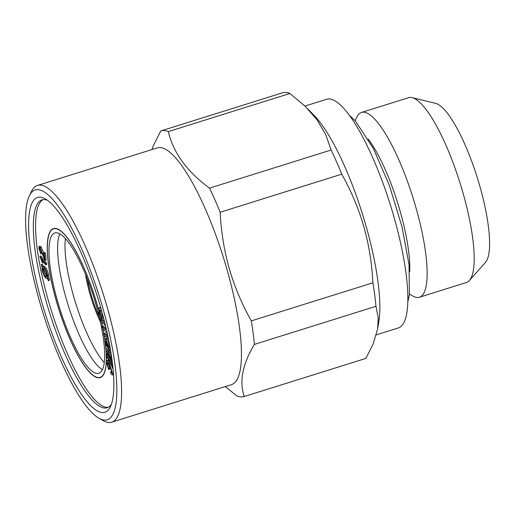 <?xml version="1.0" encoding="UTF-8"?>
<svg xmlns="http://www.w3.org/2000/svg" width="515" height="515" viewBox="0 0 515 515"><rect width="100%" height="100%" fill="white"/><g stroke="black" fill="none" stroke-linecap="round" stroke-linejoin="round"><path stroke-width="0.77" d="M151.886 149.582L153.483 145.436L160.796 130.939A139.192 33.932 72.6 0 1 160.918 130.9A139.192 33.932 72.6 0 1 168.308 131.589C173.413 153.007 187.17 171.849 209.566 188.11A139.192 33.932 72.6 0 1 220.156 212.257C221.122 231.75 224.154 250.528 229.265 268.605C234.57 286.784 241.921 304.211 251.307 320.89A139.192 33.932 72.6 0 1 254.384 344.4C242.462 364.356 239.089 381.724 244.271 396.505A139.192 33.932 72.6 0 1 244.149 396.544A139.192 33.932 72.6 0 1 236.758 395.861L225.293 386.598M282.381 92.848A139.192 33.932 72.6 0 1 282.503 92.803A139.192 33.932 72.6 0 1 289.894 93.492L168.308 131.589M209.566 188.11L331.151 150.013L325.692 134.512L317.066 119.828L304.964 106.084L289.894 93.492M331.151 150.013A139.192 33.932 72.6 0 1 341.741 174.167L220.156 212.257M251.307 320.89L372.892 282.799C371.952 263.474 368.92 244.696 363.783 226.452C358.543 208.433 351.191 191.001 341.741 174.167M307.899 109L314.35 115.65A119.821 29.213 72.6 0 1 365.766 225.074A119.821 29.213 72.6 0 1 378.853 321.521L377.656 328.789L378.229 317.8L375.969 306.303L254.384 344.4M372.892 282.799A139.192 33.932 72.6 0 1 375.969 306.303M244.271 396.505L365.856 358.414L373.13 344.001L377.656 328.789M365.856 358.414A139.192 33.932 72.6 0 1 365.734 358.453L244.149 396.544M29.342 195.835L31.441 191.496A124.057 30.243 72.6 0 1 37.498 185.426L157.358 147.869A124.057 30.243 72.6 0 1 226.857 269.042A124.057 30.243 72.6 0 1 231.538 384.641L111.684 422.197A124.057 30.243 72.6 0 1 103.238 420.665L99.041 418.296A120.426 29.355 72.6 0 1 43.215 313.641A120.426 29.355 72.6 0 1 29.342 195.835A120.426 29.355 72.6 0 1 102.691 307.564A120.426 29.355 72.6 0 1 99.041 418.296M111.008 353.123L109.38 351.874L105.768 347.503L105.504 345.604L106.161 346.183L104.783 341.123L105.002 338.934L105.916 339.636L108.292 346.26L109.071 349.955L110.081 350.927L110.139 349.305L108.549 343.415L109.746 345.79M112.122 360.764L112.283 362.463L111.504 361.26L111.343 359.554L107.281 353.432L107.268 354.745L106.405 353.618L106.193 352.215L106.36 350.921L111.182 357.861L111.066 356.625L111.523 356.477M107.455 334.357L105.607 331.203L102.575 328.473L102.157 326.459L103.277 326.111L106.187 328.725M105.614 326.317L103.83 323.858L101.114 321.418L100.702 319.416L104.848 323.143M102.157 326.459L105.549 329.51L106.399 329.645M108.465 339.185L104.017 335.484L103.605 333.482L106.901 336.443L107.687 336.932L107.86 336.256M45.597 276.555L46.781 277.179L42.668 268.379L42.706 270.491C43.498 273.574 44.457 275.596 45.597 276.555L46.376 276.31M355.099 120.684L356.792 117.182A96.826 23.606 72.6 0 1 361.524 112.437L408.569 97.702A96.826 23.606 72.6 0 1 412.142 97.657L435.6 103.348A84.248 20.536 72.6 0 1 479.69 185.67A84.248 20.536 72.6 0 1 485.445 262.431L469.429 280.495A96.826 23.606 72.6 0 1 466.468 282.497L419.422 297.239A96.826 23.606 72.6 0 1 412.83 296.041L409.444 294.136M106.36 350.921L107.481 350.567L111.491 356.264M106.212 341.612C105.639 340.924 105.44 341.245 105.607 342.578L108.311 348.938L107.538 345.481L105.717 341.233M110.628 371.811C111.33 372.995 111.742 373.137 111.864 372.242L109.598 365.528L107.487 362.702L107.249 363.423L108.736 368.347L108.594 369.467L106.412 361.807L106.811 360.564L109.598 364.066L112.701 373.781L112.315 375.017L110.77 373.452L110.628 371.811L111.819 371.566M111.665 372.854L111.864 372.242M105.504 345.604L105.91 345.475M101.674 311.066L99.698 309.914L99.537 312.83L100.657 312.483L102.601 315.991L103.052 318.025L101.931 318.379C100.869 317.697 99.859 315.759 98.899 312.566L99.047 307.758L100.676 307.532M41.902 252.614L41.953 253.573L40.833 253.921L38.825 248.159L39.037 246.582L40.099 247.458L44.129 257.622L43.621 252.717L44.303 253.741L45.423 253.386L46.105 259.991L44.985 260.345L40.215 248.687L39.584 248.14L39.41 249.08L40.775 252.768L41.844 252.434M40.775 252.768L40.833 253.921M412.142 97.657A96.826 23.606 72.6 0 1 462.811 192.269A96.826 23.606 72.6 0 1 469.429 280.495M46.955 274.772C46.163 271.727 45.211 269.718 44.09 268.746L42.912 268.103L47.007 276.883L46.955 274.772M47.47 278.66L45.906 278.126C44.387 276.722 43.118 273.98 42.108 269.899L42.005 266.957L41.226 264.498L42.204 266.583L43.769 267.163C45.275 268.566 46.537 271.302 47.547 275.364L47.663 278.28L48.59 280.263L49.71 279.909L48.436 280.733L47.483 278.686M48.59 280.263L48.436 280.733M42.468 262.888L39.822 256.277L40.943 255.929L46.556 263.133L46.749 264.453L45.629 264.807L41.258 259.193L42.468 262.888L43.588 262.541L43.434 261.993M44.303 253.741L44.985 260.345M99.537 312.83L101.481 316.345L102.601 315.991M103.605 333.482L104.725 333.134L107.777 335.877M111.066 356.625L111.684 357.577M113.519 374.624L112.315 375.017M112.701 373.781L113.448 373.549M106.798 342.694L107.468 345.134M108.369 363.075L109.856 367.993L109.714 369.12L108.594 369.467M107.249 363.423L108.15 363.139M108.736 368.347L109.856 367.993M47.663 278.28L48.783 277.926L49.71 279.909M41.226 264.498L42.346 264.15L43.305 266.204M109.598 364.066L110.719 363.719L113.094 369.339M45.056 269.937L46.498 273.034M368.096 138.941A83.514 20.362 72.6 0 1 399.968 210.571A83.514 20.362 72.6 0 1 409.695 271.727M361.524 112.437A96.826 23.606 72.6 0 1 415.766 207.011A96.826 23.606 72.6 0 1 419.422 297.239M107.281 353.432L107.159 353.94L107.596 353.805M107.268 354.745L108.053 354.5M42.204 266.583L43.55 266.126M39.037 246.582L40.157 246.234L41.219 247.11L43.627 252.768M40.099 247.458L41.219 247.11M105.736 347.31A77.823 18.971 72.6 0 1 98.185 377.566A77.823 18.971 72.6 0 1 56.084 299.885A77.823 18.971 72.6 0 1 56.302 228.776A77.823 18.971 72.6 0 1 98.391 309.27M100.116 315.914A77.823 18.971 72.6 0 1 100.94 319.345M101.487 321.753A77.823 18.971 72.6 0 1 102.479 326.356M102.974 328.834A77.823 18.971 72.6 0 1 103.824 333.417M104.197 335.645A77.823 18.971 72.6 0 1 104.455 337.274A77.823 18.971 72.6 0 1 104.757 339.263M105.35 343.698A77.823 18.971 72.6 0 1 105.562 345.584M56.663 232.754A73.529 17.922 -107.4 0 0 54.848 232.941A73.529 17.922 -107.4 0 0 59.727 308.466A73.529 17.922 -107.4 0 0 98.816 373.272A73.529 17.922 -107.4 0 0 96.041 304.758A73.529 17.922 -107.4 0 0 56.663 232.754M304.944 106.071L326.645 99.273A119.821 29.213 72.6 0 1 393.769 216.3A119.821 29.213 72.6 0 1 398.295 327.958L376.317 334.84M109.624 347.013L110.165 349.505M108.292 346.26L109.18 345.977M109.071 349.955L110.178 349.614M105.607 342.578L106.605 342.263M112.379 365.013L112.457 366.558L106.508 356.393L106.431 354.848L112.631 364.935M112.457 366.558L112.804 366.448M44.213 271.695L45.822 275.132M43.769 267.163L44.889 266.809C46.395 268.218 47.657 270.954 48.667 275.016L48.783 277.926M47.547 275.364L48.667 275.016M40.653 249.479L41.76 252.208M39.41 249.08L40.286 248.803M102.414 369.667A73.529 17.922 72.6 0 1 68.341 305.768A73.529 17.922 72.6 0 1 59.862 233.849M65.418 238.6A73.529 17.922 -107.4 0 0 73.645 296.44A73.529 17.922 -107.4 0 0 104.268 362.592M37.498 185.426A124.057 30.243 72.6 0 1 107.004 306.592A124.057 30.243 72.6 0 1 111.684 422.197M100.637 307.391A112.56 27.443 72.6 0 1 110.39 406.766A112.56 27.443 72.6 0 1 45.05 313.069A112.56 27.443 72.6 0 1 45.243 198.835A112.56 27.443 72.6 0 1 100.637 307.391L99.047 307.758M42.816 254.017L43.724 253.734M100.361 321.778A48.416 11.8 72.6 0 1 85.503 274.347M99.298 317.131A44.786 10.918 72.6 0 1 87.28 278.776M108.247 407.307A108.929 26.555 72.6 0 1 51.487 311.047A108.929 26.555 72.6 0 1 43.17 199.614M43.621 252.717L44.741 252.369L45.423 253.386M43.324 266.236L44.889 266.809M100.431 310.004L100.657 312.483M100.702 319.416L101.822 319.068L104.41 321.392M105.002 338.934L106.122 338.58L107.036 339.288L108.845 343.325M107.629 354.635L111.498 361.24M111.601 361.414L112.373 362.734M106.811 360.564L107.931 360.21L110.719 363.719M108.549 343.415L109.257 343.196M101.481 316.345L101.931 318.379M39.822 256.277L45.436 263.48L46.556 263.133M45.436 263.48L45.629 264.807M103.573 318.714L103.122 316.416M99.768 307.816L101.011 308.691M109.322 350.303L110.216 350.02M42.706 270.491L43.53 270.227M111.369 404.378A108.929 26.555 72.6 0 1 107.165 407.758A108.929 26.555 72.6 0 1 49.253 311.749A108.929 26.555 72.6 0 1 42.024 199.859A108.929 26.555 72.6 0 1 47.406 200.238M106.431 354.848L107.165 354.616M105.916 339.636L107.036 339.288M107.783 352.633L108.903 352.279M105.549 329.51L106.309 329.272M106.901 336.443L107.835 336.153M104.268 335.709A78.068 19.029 72.6 0 1 104.539 337.383A78.068 19.029 72.6 0 1 104.803 339.14M105.459 344.091A78.068 19.029 72.6 0 1 105.627 345.565M105.833 347.528A78.068 19.029 72.6 0 1 106.161 351.597M106.206 352.331A78.068 19.029 72.6 0 1 71.051 341.587A78.068 19.029 72.6 0 1 50.972 230.372A78.068 19.029 72.6 0 1 98.397 309.09M100.225 316.133A78.068 19.029 72.6 0 1 100.992 319.326M101.558 321.817A78.068 19.029 72.6 0 1 102.53 326.343M103.045 328.898A78.068 19.029 72.6 0 1 103.876 333.398M407.809 301.977L409.373 294.625L409.058 264.922L402.054 226.967L389.443 185.632L373.497 148.751L355.35 120.961L349.279 115.167M282.503 92.803L160.918 130.9"/></g></svg>
